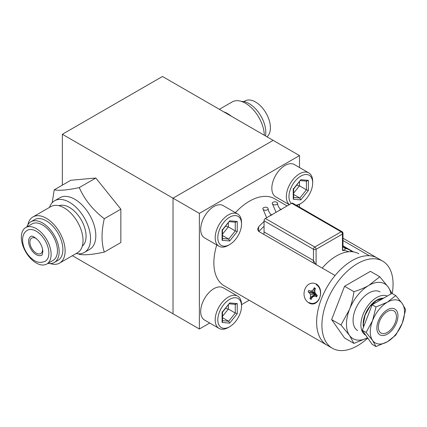 <?xml version="1.0" encoding="UTF-8"?>
<svg xmlns="http://www.w3.org/2000/svg" width="427" height="427" viewBox="0 0 427 427"><rect width="100%" height="100%" fill="white"/><g stroke="black" fill="none" stroke-linecap="round" stroke-linejoin="round"><path stroke-width="0.64" d="M62.353 134.275L173.02 198.171L273.152 140.366L162.479 76.47L62.353 134.275L62.353 185.131M273.152 140.36L173.02 198.171L173.02 313.792L199.372 328.998L209.721 323.025M72.393 255.693L173.02 313.792L173.02 198.171L199.372 213.388L199.372 328.998M78.605 253.83L79.251 254.343C84.626 255.314 92.974 254.567 104.284 252.106L120.846 242.541L120.846 209.166L95.819 178.027L70.786 180.263L54.224 189.828L52.201 202.686M36.573 238.704A8.946 5.161 -120 0 0 31.763 238.058A8.946 5.161 -120 0 0 29.911 242.152A8.946 5.161 -120 0 0 33.818 251.151A8.946 5.161 -120 0 0 40.709 253.547A8.946 5.161 -120 0 0 42.561 249.453A8.946 5.161 -120 0 0 42.551 249.064M51.123 254.401A21.056 12.153 60 0 1 46.767 264.035A21.056 12.153 60 0 1 30.541 258.399A21.056 12.153 60 0 1 21.35 237.209A21.056 12.153 -120 0 1 25.711 227.57A21.056 12.153 -120 0 1 41.937 233.211A21.056 12.153 -120 0 1 51.123 254.401M48.886 253.104A17.891 10.328 -120 0 0 41.077 235.106A17.891 10.328 -120 0 0 27.291 230.313C24.216 232.181 22.631 235.394 22.551 239.947C22.802 246.288 25.316 252.021 30.087 257.139C33.834 260.55 37.934 264.19 45.182 261.297A17.891 10.328 -120 0 0 48.886 253.104M30.835 236.446A10.808 6.24 -120 0 0 28.598 241.394A10.808 6.24 -120 0 0 33.311 252.266A10.808 6.24 -120 0 0 41.643 255.165C41.947 255.682 42.348 254.513 42.844 251.663C42.748 247.986 41.248 244.276 38.334 240.545C34.475 236.857 31.977 235.49 30.835 236.446M25.711 227.57L32.036 223.919A21.056 12.153 -120 0 1 48.256 229.561A21.056 12.153 -120 0 1 57.448 250.75A21.056 12.153 60 0 1 53.087 260.385L46.767 264.035M54.298 262.482L58.019 260.337A23.474 13.552 -120 0 0 62.881 249.592A23.474 13.552 -120 0 0 52.633 225.963A23.474 13.552 -120 0 0 34.539 219.675L30.824 221.821A23.474 13.552 -120 0 1 48.913 228.109A23.474 13.552 -120 0 1 59.161 251.738A23.474 13.552 60 0 1 54.298 262.482A23.474 13.552 60 0 1 47.893 263.384M30.824 221.821A23.474 13.552 -120 0 0 26.842 226.918M82.283 246.203A23.474 13.552 -120 0 0 86.067 236.206A23.474 13.552 -120 0 0 76.55 213.372A23.474 13.552 -120 0 0 58.915 205.729M59.599 263.08A26.645 15.383 60 0 0 65.117 250.884A26.645 15.383 -120 0 0 53.487 224.068A26.645 15.383 -120 0 0 32.959 216.932L50.877 206.588A26.645 15.383 -120 0 1 71.405 213.724A26.645 15.383 -120 0 1 83.035 240.54A26.645 15.383 60 0 1 77.517 252.736L59.599 263.08A26.645 15.383 60 0 1 50.29 263.576M32.959 216.932A26.645 15.383 -120 0 0 27.872 224.746M76.102 253.553A29.81 17.213 -120 0 0 84.37 252.437A29.81 17.213 -120 0 0 88.944 228.546A29.81 17.213 -120 0 0 69.468 202.281A29.81 17.213 -120 0 0 54.56 200.802A29.81 17.213 -120 0 0 49.457 207.405M84.37 252.437L89.643 249.395A29.81 17.213 -120 0 0 94.212 225.504A29.81 17.213 -120 0 0 74.736 199.238A29.81 17.213 -120 0 0 59.833 197.76L54.56 200.802M104.284 252.106C101.311 242.696 101.311 231.567 104.284 218.731C92.969 210.063 84.626 199.687 79.257 187.592C67.936 190.052 59.593 190.8 54.224 189.828M120.846 209.166L104.284 218.731M95.819 178.027L79.257 187.592M243.865 101.621L244.997 100.964A21.056 12.153 -120 0 1 261.223 106.606A21.056 12.153 -120 0 1 270.408 127.796A21.056 12.153 60 0 1 266.976 136.795M241.468 101.423A23.474 13.552 -120 0 1 265.802 132.434A23.474 13.552 60 0 1 265.493 135.941M231.402 116.256A26.645 15.383 -120 0 0 223.727 111.826M264.313 135.263A26.645 15.383 -120 0 0 252.448 108.805A26.645 15.383 -120 0 0 232.16 101.925L219.366 109.312M299.498 167.528L299.498 155.577L199.372 213.388M299.498 207.127L299.498 204.255A18.633 10.755 120 0 1 296.717 205.52M237.668 296.13L223.177 287.766A18.633 10.755 -60 0 0 208.819 292.757A18.633 10.755 -60 0 0 200.685 311.507A18.633 10.755 120 0 0 204.544 320.036L219.04 328.406A18.633 10.755 120 0 1 215.181 319.876A18.633 10.755 -60 0 1 223.31 301.126A18.633 10.755 -60 0 1 237.668 296.13A18.633 10.755 -60 0 1 241.527 304.664L249.192 300.234M287.093 205.942L274.588 198.72A50.306 29.047 120 0 0 235.384 212.662M216.756 244.933A50.306 29.047 120 0 0 213.863 262.824A50.306 29.047 120 0 0 224.282 285.855L326.949 345.128M273.152 140.366L299.498 155.577M342.993 240.529L369.323 255.73M264.057 221.517A50.306 29.047 120 0 0 258.655 226.833L257.566 229.39L258.655 231.391L335.072 275.506M309.159 303.074C298.703 296.946 305.769 278.762 316.508 284.131C325.449 290.141 318.398 308.326 309.159 303.074M353.519 251.914L342.993 245.835M264.057 226.257A44.718 25.817 120 0 0 258.949 231.557M316.626 322.155A50.306 29.047 120 0 0 327.045 345.187A50.306 29.047 -60 0 1 316.626 322.155A50.306 29.047 -60 0 1 338.584 271.529A50.306 29.047 -60 0 1 377.351 258.052L382.64 261.105A50.306 29.047 -60 0 1 393.059 284.131A50.306 29.047 -60 0 1 392.21 293.525M367.754 338.072A50.306 29.047 -60 0 1 332.334 348.24A50.306 29.047 -60 0 1 321.915 325.209A50.306 29.047 -60 0 1 343.874 274.582A50.306 29.047 -60 0 1 382.64 261.105M322.198 268.076A44.723 25.823 -60 0 1 358.765 253.766M390.913 293.957A31.673 18.286 120 0 0 388.26 287.109A31.673 18.286 120 0 0 368.864 285.38C364.695 287.771 359.721 289.874 353.93 291.689C353.022 298.206 351.533 304.147 349.467 309.506A31.673 18.286 120 0 0 349.467 335.371A31.673 18.286 120 0 0 367.567 337.805L353.93 343.415L344.557 337.997L331.624 319.604L344.557 286.277L370.417 271.342L379.795 276.755L368.864 285.38A31.673 18.286 120 0 0 349.467 309.506L341.002 325.016L349.467 335.371L353.93 343.415M391.97 293.381L388.26 287.109L379.795 276.755M341.002 325.016L331.624 319.604M353.93 291.689L344.557 286.277M380.03 291.897A22.337 12.895 120 0 0 362.817 297.881A22.337 12.895 120 0 0 353.07 320.357A22.337 12.895 120 0 0 357.693 330.583M395.76 295.575L387.401 302.167L375.984 306.992L372.568 320.618A24.222 13.984 120 0 0 372.568 340.394A24.222 13.984 120 0 0 387.401 341.723A24.222 13.984 120 0 0 402.234 323.266A24.222 13.984 120 0 0 402.234 303.49A24.222 13.984 120 0 0 387.401 302.167A24.222 13.984 120 0 0 372.568 320.618L366.094 332.478L372.568 340.394L375.984 346.548L387.401 341.723L395.76 335.131L402.234 323.266L405.65 309.639L402.234 303.49L395.76 295.575L391.938 293.365L372.157 304.782L362.272 330.268L372.157 344.338L375.984 346.548M378.365 327.162A12.778 7.376 -60 0 1 383.942 314.299A12.778 7.376 -60 0 1 393.79 310.877A12.778 7.376 -60 0 1 396.437 316.727A12.778 7.376 -60 0 1 390.86 329.585A12.778 7.376 -60 0 1 381.012 333.012A12.778 7.376 -60 0 1 378.365 327.162M387.225 296.087A22.337 12.895 -60 0 0 376.694 297.523A22.337 12.895 120 0 0 362.101 317.208A22.337 12.895 120 0 0 365.523 335.104A22.337 12.895 120 0 0 365.758 335.238M366.094 332.478L362.272 330.268M375.984 306.992L372.157 304.782M363.51 327.082A19.402 11.203 -60 0 1 363.174 323.799A19.402 11.203 -60 0 1 383.59 298.185M383.136 298.446L376.459 300.544L369.894 306.586L365.128 315.019L363.393 323.671L363.671 326.666M397.943 315.857A14.908 8.609 120 0 0 394.858 309.031A14.908 8.609 120 0 0 383.366 313.028A14.908 8.609 120 0 0 376.86 328.027A14.908 8.609 120 0 0 379.95 334.853A14.908 8.609 120 0 0 391.436 330.861A14.908 8.609 120 0 0 397.943 315.857M219.04 246.256A18.633 10.755 120 0 1 215.181 237.727A18.633 10.755 -60 0 1 223.31 218.976A18.633 10.755 -60 0 1 237.668 213.98L223.177 205.617A18.633 10.755 -60 0 0 208.819 210.607A18.633 10.755 -60 0 0 200.685 229.358A18.633 10.755 120 0 0 204.544 237.887L219.04 246.256A18.633 10.755 120 0 0 228.354 245.333L229.673 244.57A16.77 9.682 120 0 0 241.527 224.031A16.77 9.682 -60 0 0 229.673 217.188A16.77 9.682 -60 0 0 217.813 237.727A16.77 9.682 120 0 0 229.673 244.57M237.668 213.98A18.633 10.755 -60 0 1 241.527 222.51L241.527 224.031M237.247 231.557L237.247 221.453L229.673 220.78L222.099 230.201L222.099 240.305L229.673 240.977L237.247 231.557L235.272 230.895L235.272 222.2M229.673 240.977L228.685 239.093L235.272 230.895L228.354 226.902L225.605 226.267M222.099 240.305L222.504 239.264L222.504 230.121M222.099 230.201L222.099 229.721M229.673 220.78L222.504 230.1M237.247 221.453L235.272 222.115M228.354 222.846L228.354 226.902L222.504 234.177M222.504 235.523L228.685 239.093L222.504 238.538M289.378 204.624A18.633 10.755 120 0 1 286.325 196.65A18.633 10.755 -60 0 1 294.459 177.899A18.633 10.755 -60 0 1 308.817 172.908L294.32 164.539A18.633 10.755 -60 0 0 279.963 169.53A18.633 10.755 -60 0 0 271.834 188.28A18.633 10.755 120 0 0 275.693 196.81L289.298 204.666M308.817 172.908A18.633 10.755 -60 0 1 312.676 181.438L312.676 182.959A16.77 9.682 -60 0 0 300.816 176.111A16.77 9.682 -60 0 0 288.962 196.65A16.77 9.682 120 0 0 291.331 203.498M295.986 205.099A16.77 9.682 120 0 0 300.816 203.498A16.77 9.682 120 0 0 312.676 182.959M308.39 190.479L308.39 180.381L300.816 179.703L293.242 189.129L293.242 199.228L300.816 199.905L308.39 190.479L306.415 189.823L306.415 181.123M300.816 199.905L299.829 198.016L306.415 189.823L299.498 185.83L296.749 185.195M293.242 199.228L293.648 198.192L293.648 189.049M293.242 189.129L293.242 188.643M300.816 179.703L293.648 189.022M308.39 180.381L306.415 181.037M299.498 181.774L299.498 185.83L293.648 193.105M293.648 194.45L299.829 198.016L293.648 197.466M219.04 328.406A18.633 10.755 120 0 0 228.354 327.482L229.673 326.719A16.77 9.682 120 0 0 241.527 306.186A16.77 9.682 -60 0 0 229.673 299.338A16.77 9.682 -60 0 0 217.813 319.876A16.77 9.682 120 0 0 229.673 326.719M241.527 304.664L241.527 306.186M237.247 313.706L237.247 303.602L229.673 302.93L222.099 312.351L222.099 322.454L229.673 323.132L237.247 313.706L235.272 313.044L235.272 304.35M229.673 323.132L228.685 321.243L235.272 313.044L228.354 309.052L225.605 308.417M222.099 322.454L222.504 321.419L222.504 312.276M222.099 320.656L222.099 311.87M229.673 302.93L222.504 312.249M237.247 303.602L235.272 304.264M228.354 304.995L228.354 309.052L222.504 316.327M222.504 317.677L228.685 321.243L222.504 320.688M371.058 254.417A9.874 2.087 -141.2 0 0 369.798 253.643A9.874 2.087 38.8 0 0 368.64 253.024M316.183 284.596A9.874 7.787 95.1 0 1 320.09 296.349M319.823 297.229A9.874 7.787 95.1 0 1 309.201 302.594M309.361 292.676L308.091 291.94L308.726 290.301L310.002 291.038L311.94 290.787L313.562 289.346L314.197 287.707L315.473 288.444L314.838 290.082L314.95 292.527L316.023 294.518L317.293 295.249L316.658 296.888L315.388 296.157L313.445 296.407L311.822 297.843L311.187 299.482L309.917 298.751L310.552 297.112L310.434 294.667L309.361 292.676L316.055 293.899L316.023 294.518M308.091 291.94L315.505 293.755M310.002 291.038L315.441 293.632M311.94 290.787L315.334 293.434M313.562 289.346L315.734 294.176M314.197 287.707L314.918 289.874M316.658 296.888L316.236 294.641M315.388 296.157L316.055 293.899L310.552 297.112M313.445 296.407L315.692 294.102M311.822 297.843L314.758 294.785M309.917 298.751L313.221 296.237M310.434 294.667L316.055 293.899M352.072 251.733L349.665 250.025A43.415 25.065 120 0 0 345.31 248.365C346.126 248.765 345.176 249.459 342.449 250.452L342.449 234.071A1.863 1.078 0 0 0 342.993 233.313L342.993 233.313A1.863 1.078 0 0 0 342.449 232.55M315.676 264.308L313.466 260.481A9.314 5.38 -60 0 1 313.178 262.867M264.057 220.759L313.466 249.288A1.863 1.078 0 0 0 316.097 249.288L342.449 234.071A1.863 1.078 60 0 0 341.13 231.792A1.863 1.078 -60 0 1 342.064 231.701L292.655 203.172A1.863 1.078 -60 0 0 291.726 203.268L265.375 218.48L314.779 247.003A1.863 1.078 120 0 0 313.466 249.288L313.466 260.481L264.057 231.952L264.057 220.759A1.863 1.078 -60 0 1 265.375 218.48M263.774 234.343A9.314 5.38 120 0 0 264.057 231.952M342.064 231.701A1.863 1.863 0 0 1 342.993 233.313L342.993 245.941L342.449 250.452A41.547 23.987 120 0 1 348.779 251.749M267.371 209.828A2.653 1.532 0 0 0 268.151 208.75A2.653 1.532 0 0 0 266.512 207.335A2.653 1.532 0 0 0 263.624 207.666A2.653 1.532 0 0 0 262.851 208.75A2.653 1.532 0 0 0 264.484 210.164A2.653 1.532 0 0 0 267.371 209.828M276.744 204.421A2.653 1.532 0 0 0 277.518 203.337A2.653 1.532 0 0 0 275.885 201.923A2.653 1.532 0 0 0 272.997 202.254A2.653 1.532 0 0 0 272.218 203.337A2.653 1.532 0 0 0 273.856 204.752A2.653 1.532 0 0 0 276.744 204.421M258.655 231.391L258.655 226.833M316.097 264.553L316.097 249.288A1.863 1.078 60 0 0 314.779 247.003L341.13 231.792L291.726 203.268M343.666 247.414L345.31 248.365A9.314 5.38 120 0 1 344.381 248.007L342.993 245.941M269.677 215.998A2.653 1.532 -60 0 1 270.521 215.277A2.653 1.532 -60 0 1 271.364 215.021M279.044 210.586A2.653 1.532 -60 0 1 279.888 209.87A2.653 1.532 -60 0 1 280.731 209.614M342.993 238.218L377.254 257.993M332.334 348.24L327.045 345.187M229.304 221.666L235.672 222.232M300.816 203.498L299.498 204.255M300.448 180.589L306.816 181.16M229.304 303.816L235.672 304.387M349.665 250.025L343.025 246.198M268.151 208.75C268.434 211.429 269.661 213.564 271.844 215.149M262.851 208.75L266.683 217.722M277.518 203.337C277.801 206.022 279.034 208.152 281.217 209.737M272.218 203.337L276.055 212.315"/></g></svg>
